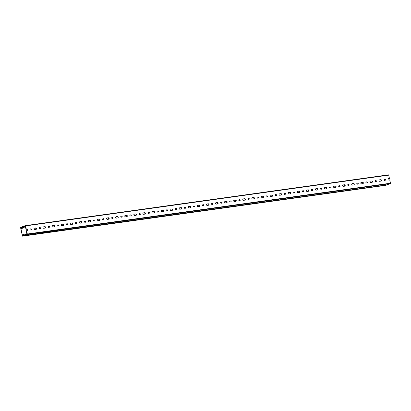 <?xml version="1.0" encoding="UTF-8"?>
<svg xmlns="http://www.w3.org/2000/svg" width="411" height="411" viewBox="0 0 411 411"><rect width="100%" height="100%" fill="white"/><g stroke="black" fill="none" stroke-linecap="round" stroke-linejoin="round"><path stroke-width="0.62" d="M21.141 227.422L21.244 227.889L21.418 227.083L20.55 227.514L22.461 236.15L386.417 185.053L22.466 236.145M20.699 227.581L22.482 235.904L22.913 235.75L22.872 235.262M384.598 180.378L384.398 179.443M22.841 235.267L23.381 235.626M22.461 236.15L385.58 185.356M39.071 228.203A0.509 0.411 -110.1 0 1 39.374 227.653L40.011 227.56A0.509 0.411 -110.1 0 1 40.221 228.547L39.584 228.634A0.509 0.411 -110.1 0 1 39.071 228.203M43.068 227.643A0.73 0.591 -110.1 0 1 43.504 226.846L44.866 226.656A0.73 0.591 -110.1 0 1 45.169 228.079L43.807 228.269A0.73 0.591 -110.1 0 1 43.068 227.643M48.149 226.929A0.509 0.411 -110.1 0 1 48.452 226.379L49.089 226.291A0.509 0.411 -110.1 0 1 49.299 227.278L48.662 227.365A0.509 0.411 -110.1 0 1 48.149 226.929M52.146 226.374A0.73 0.591 -110.1 0 1 52.582 225.577L53.944 225.387A0.73 0.591 -110.1 0 1 54.247 226.81L52.885 227A0.73 0.591 -110.1 0 1 52.146 226.374M57.227 225.66A0.509 0.411 -110.1 0 1 57.53 225.11L58.167 225.023A0.509 0.411 -110.1 0 1 58.377 226.009L57.74 226.096A0.509 0.411 -110.1 0 1 57.227 225.66M61.224 225.105A0.73 0.591 -110.1 0 1 61.66 224.308L63.022 224.118A0.73 0.591 -110.1 0 1 63.325 225.541L61.963 225.731A0.73 0.591 -110.1 0 1 61.224 225.105M66.305 224.391A0.509 0.411 -110.1 0 1 66.608 223.841L67.245 223.754A0.509 0.411 -110.1 0 1 67.455 224.74L66.818 224.827A0.509 0.411 -110.1 0 1 66.305 224.391M70.302 223.831A0.73 0.591 -110.1 0 1 70.738 223.039L72.1 222.849A0.73 0.591 -110.1 0 1 72.403 224.272L71.041 224.463A0.73 0.591 -110.1 0 1 70.302 223.831M75.383 223.122A0.509 0.411 -110.1 0 1 75.686 222.572L76.323 222.485A0.509 0.411 -110.1 0 1 76.533 223.466L75.896 223.558A0.509 0.411 -110.1 0 1 75.383 223.122M79.38 222.562A0.73 0.591 -110.1 0 1 79.816 221.77L81.178 221.575A0.73 0.591 -110.1 0 1 81.481 223.003L80.119 223.194A0.73 0.591 -110.1 0 1 79.38 222.562M84.461 221.853A0.509 0.411 -110.1 0 1 84.764 221.303L85.401 221.21A0.509 0.411 -110.1 0 1 85.611 222.197L84.974 222.289A0.509 0.411 -110.1 0 1 84.461 221.853M88.457 221.293A0.73 0.591 -110.1 0 1 88.894 220.496L90.256 220.306A0.73 0.591 -110.1 0 1 90.559 221.729L89.197 221.925A0.73 0.591 -110.1 0 1 88.457 221.293M93.538 220.584A0.509 0.411 -110.1 0 1 93.842 220.034L94.479 219.942A0.509 0.411 -110.1 0 1 94.689 220.928L94.052 221.015A0.509 0.411 -110.1 0 1 93.538 220.584M97.535 220.024A0.73 0.591 -110.1 0 1 97.972 219.227L99.334 219.037A0.73 0.591 -110.1 0 1 99.637 220.46L98.275 220.65A0.73 0.591 -110.1 0 1 97.535 220.024M102.616 219.31A0.509 0.411 -110.1 0 1 102.92 218.76L103.557 218.673A0.509 0.411 -110.1 0 1 103.767 219.659L103.13 219.746A0.509 0.411 -110.1 0 1 102.616 219.31M106.613 218.755A0.73 0.591 -110.1 0 1 107.05 217.958L108.412 217.768A0.73 0.591 -110.1 0 1 108.72 219.191L107.353 219.382A0.73 0.591 -110.1 0 1 106.613 218.755M111.694 218.041A0.509 0.411 -110.1 0 1 111.998 217.491L112.635 217.404A0.509 0.411 -110.1 0 1 112.845 218.39L112.213 218.477A0.509 0.411 -110.1 0 1 111.694 218.041M115.691 217.481A0.73 0.591 -110.1 0 1 116.128 216.689L117.489 216.499A0.73 0.591 -110.1 0 1 117.798 217.922L116.436 218.113A0.73 0.591 -110.1 0 1 115.691 217.481M120.777 216.772A0.509 0.411 -110.1 0 1 121.075 216.222L121.713 216.135A0.509 0.411 -110.1 0 1 121.923 217.121L121.291 217.208A0.509 0.411 -110.1 0 1 120.777 216.772M124.769 216.212A0.73 0.591 -110.1 0 1 125.206 215.421L126.567 215.23A0.73 0.591 -110.1 0 1 126.876 216.654L125.514 216.844A0.73 0.591 -110.1 0 1 124.769 216.212M129.855 215.503A0.509 0.411 -110.1 0 1 130.159 214.953L130.79 214.861A0.509 0.411 -110.1 0 1 131.001 215.847L130.369 215.939A0.509 0.411 -110.1 0 1 129.855 215.503M133.847 214.943A0.73 0.591 -110.1 0 1 134.284 214.146L135.645 213.956A0.73 0.591 -110.1 0 1 135.954 215.385L134.592 215.575A0.73 0.591 -110.1 0 1 133.847 214.943M138.933 214.234A0.509 0.411 -110.1 0 1 139.237 213.684L139.868 213.592A0.509 0.411 -110.1 0 1 140.079 214.578L139.447 214.67A0.509 0.411 -110.1 0 1 138.933 214.234M142.925 213.674A0.73 0.591 -110.1 0 1 143.362 212.877L144.723 212.687A0.73 0.591 -110.1 0 1 145.032 214.11L143.67 214.301A0.73 0.591 -110.1 0 1 142.925 213.674M148.011 212.965A0.509 0.411 -110.1 0 1 148.314 212.41L148.946 212.323A0.509 0.411 -110.1 0 1 149.157 213.309L148.525 213.396A0.509 0.411 -110.1 0 1 148.011 212.965M152.003 212.405A0.73 0.591 -110.1 0 1 152.44 211.608L153.801 211.418A0.73 0.591 -110.1 0 1 154.11 212.841L152.748 213.032A0.73 0.591 -110.1 0 1 152.003 212.405M157.089 211.691A0.509 0.411 -110.1 0 1 157.392 211.141L158.024 211.054A0.509 0.411 -110.1 0 1 158.235 212.04L157.603 212.127A0.509 0.411 -110.1 0 1 157.089 211.691M161.081 211.136A0.73 0.591 -110.1 0 1 161.518 210.34L162.879 210.149A0.73 0.591 -110.1 0 1 163.188 211.573L161.826 211.763A0.73 0.591 -110.1 0 1 161.081 211.136M166.167 210.422A0.509 0.411 -110.1 0 1 166.47 209.872L167.102 209.785A0.509 0.411 -110.1 0 1 167.318 210.771L166.681 210.858A0.509 0.411 -110.1 0 1 166.167 210.422M170.159 209.862A0.73 0.591 -110.1 0 1 170.596 209.071L171.957 208.88A0.73 0.591 -110.1 0 1 172.266 210.304L170.904 210.494A0.73 0.591 -110.1 0 1 170.159 209.862M175.245 209.153A0.509 0.411 -110.1 0 1 175.548 208.603L176.18 208.516A0.509 0.411 -110.1 0 1 176.396 209.497L175.759 209.589A0.509 0.411 -110.1 0 1 175.245 209.153M179.237 208.593A0.73 0.591 -110.1 0 1 179.674 207.802L181.04 207.606A0.73 0.591 -110.1 0 1 181.343 209.035L179.982 209.225A0.73 0.591 -110.1 0 1 179.237 208.593M184.323 207.884A0.509 0.411 -110.1 0 1 184.626 207.334L185.263 207.242A0.509 0.411 -110.1 0 1 185.474 208.228L184.837 208.32A0.509 0.411 -110.1 0 1 184.323 207.884M188.315 207.324A0.73 0.591 -110.1 0 1 188.757 206.528L190.118 206.337A0.73 0.591 -110.1 0 1 190.421 207.761L189.06 207.956A0.73 0.591 -110.1 0 1 188.315 207.324M193.401 206.615A0.509 0.411 -110.1 0 1 193.704 206.065L194.341 205.973A0.509 0.411 -110.1 0 1 194.552 206.959L193.915 207.046A0.509 0.411 -110.1 0 1 193.401 206.615M197.393 206.055A0.73 0.591 -110.1 0 1 197.835 205.259L199.196 205.068A0.73 0.591 -110.1 0 1 199.499 206.492L198.138 206.682A0.73 0.591 -110.1 0 1 197.393 206.055M202.479 205.341A0.509 0.411 -110.1 0 1 202.782 204.791L203.419 204.704A0.509 0.411 -110.1 0 1 203.63 205.69L202.993 205.777A0.509 0.411 -110.1 0 1 202.479 205.341M206.471 204.786A0.73 0.591 -110.1 0 1 206.913 203.99L208.274 203.799A0.73 0.591 -110.1 0 1 208.577 205.223L207.216 205.413A0.73 0.591 -110.1 0 1 206.471 204.786M211.557 204.072A0.509 0.411 -110.1 0 1 211.86 203.522L212.497 203.435A0.509 0.411 -110.1 0 1 212.708 204.421L212.071 204.508A0.509 0.411 -110.1 0 1 211.557 204.072M215.554 203.512A0.73 0.591 -110.1 0 1 215.991 202.721L217.352 202.531A0.73 0.591 -110.1 0 1 217.655 203.954L216.294 204.144A0.73 0.591 -110.1 0 1 215.554 203.512M220.635 202.803A0.509 0.411 -110.1 0 1 220.938 202.253L221.575 202.166A0.509 0.411 -110.1 0 1 221.786 203.152L221.149 203.24A0.509 0.411 -110.1 0 1 220.635 202.803M224.632 202.243A0.73 0.591 -110.1 0 1 225.069 201.452L226.43 201.262A0.73 0.591 -110.1 0 1 226.733 202.685L225.372 202.875A0.73 0.591 -110.1 0 1 224.632 202.243M229.713 201.534A0.509 0.411 -110.1 0 1 230.016 200.984L230.653 200.897A0.509 0.411 -110.1 0 1 230.864 201.878L230.227 201.971A0.509 0.411 -110.1 0 1 229.713 201.534M233.71 200.974A0.73 0.591 -110.1 0 1 234.147 200.178L235.508 199.987A0.73 0.591 -110.1 0 1 235.811 201.416L234.45 201.606A0.73 0.591 -110.1 0 1 233.71 200.974M238.791 200.265A0.509 0.411 -110.1 0 1 239.094 199.715L239.731 199.623A0.509 0.411 -110.1 0 1 239.942 200.609L239.305 200.702A0.509 0.411 -110.1 0 1 238.791 200.265M242.788 199.705A0.73 0.591 -110.1 0 1 243.225 198.909L244.586 198.719A0.73 0.591 -110.1 0 1 244.889 200.142L243.528 200.332A0.73 0.591 -110.1 0 1 242.788 199.705M247.869 198.996A0.509 0.411 -110.1 0 1 248.172 198.441L248.809 198.354A0.509 0.411 -110.1 0 1 249.02 199.34L248.383 199.427A0.509 0.411 -110.1 0 1 247.869 198.996M251.866 198.436A0.73 0.591 -110.1 0 1 252.303 197.64L253.664 197.45A0.73 0.591 -110.1 0 1 253.967 198.873L252.606 199.063A0.73 0.591 -110.1 0 1 251.866 198.436M256.947 197.722A0.509 0.411 -110.1 0 1 257.25 197.172L257.887 197.085A0.509 0.411 -110.1 0 1 258.098 198.071L257.461 198.159A0.509 0.411 -110.1 0 1 256.947 197.722M260.944 197.167A0.73 0.591 -110.1 0 1 261.381 196.371L262.742 196.181A0.73 0.591 -110.1 0 1 263.045 197.604L261.684 197.794A0.73 0.591 -110.1 0 1 260.944 197.167M266.025 196.453A0.509 0.411 -110.1 0 1 266.328 195.903L266.965 195.816A0.509 0.411 -110.1 0 1 267.176 196.802L266.539 196.89A0.509 0.411 -110.1 0 1 266.025 196.453M270.022 195.893A0.73 0.591 -110.1 0 1 270.459 195.102L271.82 194.912A0.73 0.591 -110.1 0 1 272.123 196.335L270.762 196.525A0.73 0.591 -110.1 0 1 270.022 195.893M275.103 195.184A0.509 0.411 -110.1 0 1 275.406 194.634L276.043 194.547A0.509 0.411 -110.1 0 1 276.254 195.533L275.617 195.621A0.509 0.411 -110.1 0 1 275.103 195.184M279.1 194.624A0.73 0.591 -110.1 0 1 279.537 193.833L280.898 193.643A0.73 0.591 -110.1 0 1 281.201 195.066L279.84 195.256A0.73 0.591 -110.1 0 1 279.1 194.624M284.181 193.915A0.509 0.411 -110.1 0 1 284.484 193.365L285.121 193.273A0.509 0.411 -110.1 0 1 285.332 194.259L284.7 194.352A0.509 0.411 -110.1 0 1 284.181 193.915M288.178 193.355A0.73 0.591 -110.1 0 1 288.614 192.559L289.976 192.369A0.73 0.591 -110.1 0 1 290.284 193.797L288.918 193.987A0.73 0.591 -110.1 0 1 288.178 193.355M293.259 192.646A0.509 0.411 -110.1 0 1 293.562 192.096L294.199 192.004A0.509 0.411 -110.1 0 1 294.41 192.99L293.778 193.078A0.509 0.411 -110.1 0 1 293.259 192.646M297.256 192.086A0.73 0.591 -110.1 0 1 297.692 191.29L299.054 191.1A0.73 0.591 -110.1 0 1 299.362 192.523L298.001 192.713A0.73 0.591 -110.1 0 1 297.256 192.086M302.342 191.372A0.509 0.411 -110.1 0 1 302.64 190.822L303.277 190.735A0.509 0.411 -110.1 0 1 303.488 191.721L302.856 191.809A0.509 0.411 -110.1 0 1 302.342 191.372M306.334 190.817A0.73 0.591 -110.1 0 1 306.77 190.021L308.132 189.831A0.73 0.591 -110.1 0 1 308.44 191.254L307.079 191.444A0.73 0.591 -110.1 0 1 306.334 190.817M311.42 190.103A0.509 0.411 -110.1 0 1 311.723 189.553L312.355 189.466A0.509 0.411 -110.1 0 1 312.565 190.452L311.934 190.54A0.509 0.411 -110.1 0 1 311.42 190.103M315.412 189.548A0.73 0.591 -110.1 0 1 315.848 188.752L317.21 188.562A0.73 0.591 -110.1 0 1 317.518 189.985L316.157 190.175A0.73 0.591 -110.1 0 1 315.412 189.548M320.498 188.834A0.509 0.411 -110.1 0 1 320.801 188.284L321.433 188.197A0.509 0.411 -110.1 0 1 321.643 189.183L321.012 189.271A0.509 0.411 -110.1 0 1 320.498 188.834M324.49 188.274A0.73 0.591 -110.1 0 1 324.926 187.483L326.288 187.293A0.73 0.591 -110.1 0 1 326.596 188.716L325.235 188.906A0.73 0.591 -110.1 0 1 324.49 188.274M329.576 187.565A0.509 0.411 -110.1 0 1 329.879 187.015L330.511 186.928A0.509 0.411 -110.1 0 1 330.721 187.909L330.09 188.002A0.509 0.411 -110.1 0 1 329.576 187.565M333.568 187.005A0.73 0.591 -110.1 0 1 334.004 186.214L335.366 186.019A0.73 0.591 -110.1 0 1 335.674 187.447L334.313 187.637A0.73 0.591 -110.1 0 1 333.568 187.005M338.654 186.296A0.509 0.411 -110.1 0 1 338.957 185.746L339.589 185.654A0.509 0.411 -110.1 0 1 339.805 186.64L339.167 186.733A0.509 0.411 -110.1 0 1 338.654 186.296M342.646 185.736A0.73 0.591 -110.1 0 1 343.082 184.94L344.444 184.75A0.73 0.591 -110.1 0 1 344.752 186.173L343.391 186.368A0.73 0.591 -110.1 0 1 342.646 185.736M347.732 185.027A0.509 0.411 -110.1 0 1 348.035 184.477L348.667 184.385A0.509 0.411 -110.1 0 1 348.882 185.371L348.245 185.459A0.509 0.411 -110.1 0 1 347.732 185.027M351.724 184.467A0.73 0.591 -110.1 0 1 352.16 183.671L353.522 183.481A0.73 0.591 -110.1 0 1 353.83 184.904L352.468 185.094A0.73 0.591 -110.1 0 1 351.724 184.467M356.81 183.753A0.509 0.411 -110.1 0 1 357.113 183.203L357.745 183.116A0.509 0.411 -110.1 0 1 357.96 184.102L357.323 184.19A0.509 0.411 -110.1 0 1 356.81 183.753M360.801 183.198A0.73 0.591 -110.1 0 1 361.238 182.402L362.605 182.212A0.73 0.591 -110.1 0 1 362.908 183.635L361.546 183.825A0.73 0.591 -110.1 0 1 360.801 183.198M365.888 182.484A0.509 0.411 -110.1 0 1 366.191 181.934L366.828 181.847A0.509 0.411 -110.1 0 1 367.038 182.833L366.401 182.921A0.509 0.411 -110.1 0 1 365.888 182.484M369.879 181.924A0.73 0.591 -110.1 0 1 370.321 181.133L371.683 180.943A0.73 0.591 -110.1 0 1 371.986 182.366L370.624 182.556A0.73 0.591 -110.1 0 1 369.879 181.924M374.966 181.215A0.509 0.411 -110.1 0 1 375.269 180.665L375.906 180.578A0.509 0.411 -110.1 0 1 376.116 181.564L375.479 181.652A0.509 0.411 -110.1 0 1 374.966 181.215M378.957 180.655A0.73 0.591 -110.1 0 1 379.399 179.864L380.761 179.674A0.73 0.591 -110.1 0 1 381.064 181.097L379.702 181.287A0.73 0.591 -110.1 0 1 378.957 180.655M384.044 179.946A0.509 0.411 -110.1 0 1 384.347 179.396L384.984 179.304A0.509 0.411 -110.1 0 1 385.194 180.29L384.557 180.383A0.509 0.411 -110.1 0 1 384.044 179.946M26.052 229.343L26.71 229.199A0.73 0.591 -110.1 0 1 27.013 230.622L26.355 230.771L26.859 234.07L23.581 235.267L22.548 234.82L22.697 235.822L22.759 235.21L23.591 235.734L27.203 234.414L27.321 234.018L390.45 183.224L389.736 179.884L388.78 180.018A0.73 0.591 -110.1 0 1 388.477 178.59L389.428 178.456L388.714 175.117L25.585 225.911L25.348 225.649L21.737 226.964L21.213 227.982L20.925 227.494L20.93 228.203L21.351 228.403L21.911 227.37L25.194 226.178L26.052 229.343L26.458 229.287A0.73 0.591 -110.1 0 1 26.977 230.628M29.993 229.472A0.509 0.411 -110.1 0 1 30.296 228.922L30.933 228.829A0.509 0.411 -110.1 0 1 31.144 229.816L30.506 229.908A0.509 0.411 -110.1 0 1 29.993 229.472M33.985 228.912A0.73 0.591 -110.1 0 1 34.426 228.115L35.788 227.925A0.73 0.591 -110.1 0 1 36.091 229.353L34.73 229.544A0.73 0.591 -110.1 0 1 33.985 228.912M39.199 227.73L39.759 227.653A0.509 0.411 -110.1 0 1 40.144 228.557M43.289 226.934L44.614 226.749A0.73 0.591 -110.1 0 1 45.133 228.084M48.277 226.461L48.837 226.384A0.509 0.411 -110.1 0 1 49.222 227.288M57.355 225.192L57.915 225.115A0.509 0.411 -110.1 0 1 58.3 226.019M61.445 224.396L62.77 224.211A0.73 0.591 -110.1 0 1 63.294 225.547M66.433 223.923L66.993 223.841A0.509 0.411 -110.1 0 1 67.383 224.75M75.511 222.654L76.071 222.572A0.509 0.411 -110.1 0 1 76.461 223.476M79.6 221.853L80.926 221.668A0.73 0.591 -110.1 0 1 81.45 223.009M84.589 221.38L85.149 221.303A0.509 0.411 -110.1 0 1 85.539 222.207M93.667 220.111L94.227 220.034A0.509 0.411 -110.1 0 1 94.617 220.938M97.756 219.315L99.087 219.13A0.73 0.591 -110.1 0 1 99.606 220.466M102.745 218.842L103.31 218.765A0.509 0.411 -110.1 0 1 103.695 219.669M111.823 217.573L112.388 217.496A0.509 0.411 -110.1 0 1 112.773 218.4M115.912 216.777L117.243 216.587A0.73 0.591 -110.1 0 1 117.762 217.928M120.901 216.304L121.466 216.222A0.509 0.411 -110.1 0 1 121.851 217.131M129.979 215.035L130.544 214.953A0.509 0.411 -110.1 0 1 130.929 215.857M134.068 214.234L135.399 214.049A0.73 0.591 -110.1 0 1 135.918 215.385M139.057 213.761L139.622 213.684A0.509 0.411 -110.1 0 1 140.007 214.588M148.14 212.492L148.7 212.415A0.509 0.411 -110.1 0 1 149.085 213.319M152.224 211.696L153.555 211.511A0.73 0.591 -110.1 0 1 154.074 212.847M157.218 211.223L157.778 211.146A0.509 0.411 -110.1 0 1 158.163 212.05M166.296 209.954L166.856 209.877A0.509 0.411 -110.1 0 1 167.241 210.781M170.385 209.158L171.711 208.968A0.73 0.591 -110.1 0 1 172.23 210.309M175.374 208.685L175.934 208.603A0.509 0.411 -110.1 0 1 176.319 209.512M184.452 207.411L185.012 207.334A0.509 0.411 -110.1 0 1 185.397 208.238M188.541 206.615L189.867 206.43A0.73 0.591 -110.1 0 1 190.385 207.766M193.53 206.142L194.09 206.065A0.509 0.411 -110.1 0 1 194.475 206.969M202.608 204.873L203.168 204.796A0.509 0.411 -110.1 0 1 203.553 205.7M206.697 204.077L208.023 203.892A0.73 0.591 -110.1 0 1 208.541 205.228M211.686 203.604L212.246 203.527A0.509 0.411 -110.1 0 1 212.631 204.431M220.764 202.335L221.324 202.253A0.509 0.411 -110.1 0 1 221.709 203.162M224.853 201.534L226.178 201.349A0.73 0.591 -110.1 0 1 226.697 202.69M229.841 201.066L230.401 200.984A0.509 0.411 -110.1 0 1 230.787 201.888M238.919 199.792L239.479 199.715A0.509 0.411 -110.1 0 1 239.87 200.619M243.009 198.996L244.334 198.811A0.73 0.591 -110.1 0 1 244.858 200.147M247.997 198.523L248.557 198.446A0.509 0.411 -110.1 0 1 248.948 199.35M257.075 197.254L257.635 197.177A0.509 0.411 -110.1 0 1 258.026 198.081M261.165 196.458L262.49 196.273A0.73 0.591 -110.1 0 1 263.014 197.609M266.153 195.985L266.713 195.908A0.509 0.411 -110.1 0 1 267.104 196.812M275.231 194.716L275.791 194.634A0.509 0.411 -110.1 0 1 276.182 195.544M279.321 193.915L280.651 193.73A0.73 0.591 -110.1 0 1 281.17 195.071M284.309 193.442L284.874 193.365A0.509 0.411 -110.1 0 1 285.26 194.269M293.387 192.173L293.952 192.096A0.509 0.411 -110.1 0 1 294.338 193M297.477 191.377L298.807 191.192A0.73 0.591 -110.1 0 1 299.326 192.528M302.465 190.904L303.03 190.827A0.509 0.411 -110.1 0 1 303.416 191.732M311.543 189.635L312.108 189.558A0.509 0.411 -110.1 0 1 312.494 190.463M315.633 188.839L316.963 188.654A0.73 0.591 -110.1 0 1 317.482 189.99M320.621 188.366L321.186 188.284A0.509 0.411 -110.1 0 1 321.572 189.194M329.704 187.097L330.264 187.015A0.509 0.411 -110.1 0 1 330.65 187.919M333.794 186.296L335.119 186.111A0.73 0.591 -110.1 0 1 335.638 187.452M338.782 185.823L339.342 185.746A0.509 0.411 -110.1 0 1 339.727 186.651M347.86 184.554L348.42 184.477A0.509 0.411 -110.1 0 1 348.805 185.382M351.95 183.758L353.275 183.573A0.73 0.591 -110.1 0 1 353.794 184.909M356.938 183.285L357.498 183.208A0.509 0.411 -110.1 0 1 357.883 184.113M366.016 182.016L366.576 181.939A0.509 0.411 -110.1 0 1 366.961 182.844M370.106 181.22L371.431 181.03A0.73 0.591 -110.1 0 1 371.95 182.371M375.094 180.748L375.654 180.665A0.509 0.411 -110.1 0 1 376.039 181.575M384.172 179.479L384.732 179.396A0.509 0.411 -110.1 0 1 385.117 180.301M30.121 228.999L30.681 228.922A0.509 0.411 -110.1 0 1 31.066 229.826M388.261 178.677L389.428 178.456M26.299 229.256L25.585 225.911M25.374 225.644L388.477 174.85L388.714 175.117M21.449 228.3L22.888 228.1L23.571 227.031L25.405 226.363M23.53 227.566L23.792 228.105L23.951 227.175L25.477 226.667M29.366 234.928L32.526 234.481L29.263 234.928L32.536 233.88L28.898 234.989L25.775 235.426L28.904 234.388L23.617 235.729M32.531 234.481L36.163 233.371L34.072 234.136L34.005 233.833M36.625 233.91L39.79 233.469L36.522 233.91L39.795 232.867L36.163 233.972L34.072 234.136M39.79 233.463L43.427 232.359L41.336 233.124L41.27 232.816M40.257 233.402L43.417 232.96L41.336 233.124M43.422 232.955L47.059 231.85L44.963 232.616L44.902 232.313M43.89 232.893L47.049 232.451L44.963 232.616M47.054 232.446L50.692 231.342L48.596 232.107L48.534 231.804M47.522 232.385L50.681 231.943L48.596 232.107M50.687 231.943L54.319 230.833L52.228 231.599L52.161 231.295M54.781 231.367L57.946 230.925L54.678 231.367L57.951 230.324L54.319 231.434L52.228 231.599M57.951 230.925L61.583 229.816L59.492 230.581L59.425 230.278M390.45 183.224L390.332 183.619L386.746 184.929L59.492 230.581M23.787 227.463L23.684 226.99L23.72 227.632M25.184 234.409L26.206 234.306M24.866 234.799L22.841 234.779M27.321 234.018L26.607 230.679M21.187 228.465L22.697 228.213L21.351 228.403M24.059 234.568L22.764 234.748M21.161 228.47L22.317 228.305M23.879 227.257L23.812 226.944M25.025 226.831L24.958 226.528M23.792 228.105L25.723 227.833L23.797 228.1L23.668 227.55M26.807 235.154L26.746 234.851M55.86 231.09L55.793 230.787M37.704 233.628L37.637 233.325M30.44 234.645L30.373 234.342M34.118 228.285L35.228 228.131A0.73 0.591 -110.1 0 1 35.834 229.384M379.091 180.033L380.196 179.874A0.73 0.591 -110.1 0 1 380.807 181.133M360.935 182.571L362.04 182.417A0.73 0.591 -110.1 0 1 362.651 183.671M342.779 185.109L343.884 184.955A0.73 0.591 -110.1 0 1 344.495 186.209M324.623 187.652L325.728 187.498A0.73 0.591 -110.1 0 1 326.339 188.752M306.467 190.19L307.572 190.036A0.73 0.591 -110.1 0 1 308.183 191.29M288.311 192.728L289.416 192.574A0.73 0.591 -110.1 0 1 290.027 193.828M270.155 195.271L271.26 195.117A0.73 0.591 -110.1 0 1 271.871 196.371M252 197.809L253.104 197.655A0.73 0.591 -110.1 0 1 253.715 198.909M233.838 200.347L234.948 200.193A0.73 0.591 -110.1 0 1 235.554 201.452M215.683 202.89L216.792 202.736A0.73 0.591 -110.1 0 1 217.398 203.99M197.527 205.428L198.631 205.274A0.73 0.591 -110.1 0 1 199.243 206.528M179.371 207.966L180.475 207.812A0.73 0.591 -110.1 0 1 181.087 209.071M161.215 210.509L162.319 210.355A0.73 0.591 -110.1 0 1 162.931 211.608M143.059 213.047L144.163 212.893A0.73 0.591 -110.1 0 1 144.775 214.146M124.903 215.59L126.007 215.431A0.73 0.591 -110.1 0 1 126.619 216.689M106.747 218.128L107.852 217.974A0.73 0.591 -110.1 0 1 108.463 219.227M88.591 220.666L89.696 220.512A0.73 0.591 -110.1 0 1 90.307 221.765M70.43 223.209L71.54 223.055A0.73 0.591 -110.1 0 1 72.146 224.308M52.274 225.747L53.384 225.593A0.73 0.591 -110.1 0 1 53.99 226.846M23.376 227.55L23.715 227.504M21.911 227.37L23.494 227.149M24.141 227.062L25.518 226.867M390.332 183.619L27.203 234.414M25.718 227.792L23.823 228.059M25.539 226.954L23.951 227.175M23.828 227.966L25.698 227.704M23.478 235.236L23.781 235.195M23.494 227.242L21.814 227.473M35.788 227.925L35.228 228.131M380.761 179.674L380.196 179.874M362.605 182.212L362.04 182.417M344.444 184.75L343.884 184.955M326.288 187.293L325.728 187.498M308.132 189.831L307.572 190.036M289.976 192.369L289.416 192.574M271.82 194.912L271.26 195.117M253.664 197.45L253.104 197.655M235.508 199.987L234.948 200.193M217.352 202.531L216.792 202.736M199.196 205.068L198.631 205.274M181.04 207.606L180.475 207.812M162.879 210.149L162.319 210.355M144.723 212.687L144.163 212.893M126.567 215.23L126.007 215.431M108.412 217.768L107.852 217.974M90.256 220.306L89.696 220.512M72.1 222.849L71.54 223.055M53.944 225.387L53.384 225.593M23.34 227.596L23.72 227.54M32.993 234.419L36.158 233.977M51.154 231.876L54.314 231.434M58.413 230.864L386.72 184.94M25.734 235.431L28.893 234.989M22.739 234.753L24.105 234.558M23.591 235.734L25.261 235.498M25.348 225.649L388.477 174.85"/></g></svg>
